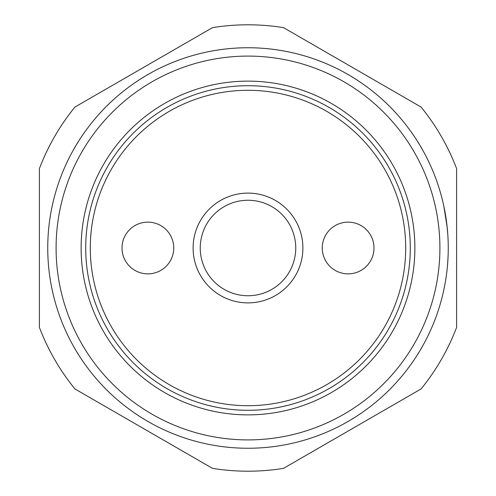 <?xml version="1.0" encoding="UTF-8"?>
<svg xmlns="http://www.w3.org/2000/svg" width="496" height="496" viewBox="0 0 496 496"><rect width="100%" height="100%" fill="white"/><g stroke="black" fill="none" stroke-linecap="round" stroke-linejoin="round"><path stroke-width="0.74" d="M405.703 248A157.703 157.703 0 0 1 248 405.703A157.703 157.703 0 0 1 90.297 248A157.703 157.703 0 0 1 248 90.297A157.703 157.703 0 0 1 405.703 248M248 410.291A162.291 162.291 0 0 1 85.709 248A162.291 162.291 0 0 1 248 85.709A162.291 162.291 0 0 1 410.291 248A162.291 162.291 0 0 1 248 410.291M200.254 248A47.746 47.746 0 0 0 248 295.746A47.746 47.746 0 0 0 295.746 248A47.746 47.746 0 0 0 248 200.254A47.746 47.746 0 0 0 200.254 248M302.889 248A54.889 54.889 0 0 1 248 302.889A54.889 54.889 0 0 1 193.111 248A54.889 54.889 0 0 1 248 193.111A54.889 54.889 0 0 1 302.889 248M147.87 222.134A25.866 25.866 0 0 1 173.736 248A25.866 25.866 0 0 1 147.87 273.866A25.866 25.866 0 0 1 122.01 248A25.866 25.866 0 0 1 147.87 222.134M348.13 273.866A25.866 25.866 0 0 1 322.264 248A25.866 25.866 0 0 1 348.13 222.134A25.866 25.866 0 0 1 373.99 248A25.866 25.866 0 0 1 348.13 273.866M420.174 145.737L418.791 143.443L420.174 145.737A200.254 200.254 0 0 1 424.657 153.692A200.254 200.254 0 0 1 425.084 154.492A200.254 200.254 0 0 0 409.783 129.977L408.183 127.825L409.783 129.977A200.254 200.254 0 0 0 47.746 248A200.254 200.254 0 0 0 248 448.254A200.254 200.254 0 0 0 448.254 248A200.254 200.254 0 0 0 248 47.746A200.254 200.254 0 0 0 47.746 248A200.254 200.254 0 0 0 248 448.254M456.599 288.585L456.599 207.415M248 81.121A166.879 166.879 0 0 1 414.879 248A166.879 166.879 0 0 1 248 414.879A166.879 166.879 0 0 1 81.121 248A166.879 166.879 0 0 1 248 81.121M248 24.8A223.2 223.2 0 0 0 212.468 27.646L74.933 107.049A223.2 223.2 0 0 0 39.401 168.597L39.401 327.403A223.2 223.2 0 0 0 74.933 388.951L212.468 468.354A223.2 223.2 0 0 0 283.532 468.354L421.067 388.951A223.2 223.2 0 0 0 456.599 327.403L456.599 168.597A223.2 223.2 0 0 0 421.067 107.049L283.532 27.646A223.2 223.2 0 0 0 248 24.8M393.533 110.447C384.493 101.271 384.493 101.271 393.533 110.447L393.353 110.255M443.771 205.871A200.254 200.254 0 0 1 443.839 206.187A200.254 200.254 0 0 0 441.49 196.391L442.165 198.989L441.49 196.391A200.254 200.254 0 0 1 442.283 199.466M433.653 172.943A200.254 200.254 0 0 1 435.798 178.473A200.254 200.254 0 0 0 432.059 169.111L433.089 171.548L432.059 169.111A200.254 200.254 0 0 0 425.084 154.492L423.813 152.129L425.084 154.492M406.534 125.649A200.254 200.254 0 0 0 401.407 119.282M447.981 258.422A200.254 200.254 0 0 1 447.411 266.383L447.981 258.422M447.33 228.805A200.254 200.254 0 0 1 447.981 237.491L447.919 236.418M447.981 237.491L448.08 239.661M432.853 325.016L434.831 320.087M418.791 143.443L417.378 141.168M441.49 196.391A200.254 200.254 0 0 0 437.379 182.906L437.131 182.199M445.52 215.004L443.839 206.187L447.15 227.025M445.061 212.393L445.123 212.722M446.003 218.079L446.121 218.86M445.055 212.35L444.887 211.445M447.411 266.383A200.254 200.254 0 0 1 445.712 279.794M443.3 292.28L442.686 294.891A200.254 200.254 0 0 1 438.259 310.477L439.078 307.923M446.939 225.103L447.82 234.813M447.553 264.777L447.46 265.806M410.186 365.465L408.599 367.623M419.151 351.968L420.527 349.668M426.647 338.477L425.419 340.864M248 47.746A200.254 200.254 0 0 0 47.746 248M56.091 248A191.909 191.909 0 0 1 248 56.091A191.909 191.909 0 0 1 439.909 248A191.909 191.909 0 0 1 248 439.909A191.909 191.909 0 0 1 56.091 248"/></g></svg>
